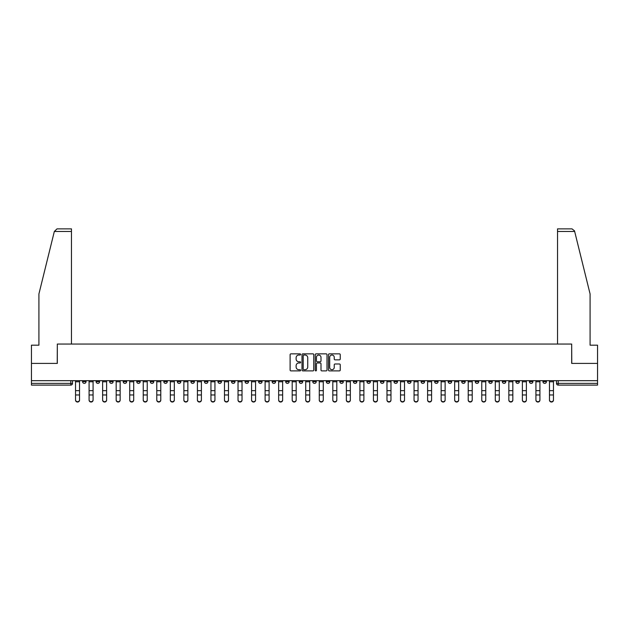 <?xml version="1.0" encoding="UTF-8"?>
<svg xmlns="http://www.w3.org/2000/svg" width="629" height="629" viewBox="0 0 629 629"><rect width="100%" height="100%" fill="white"/><g stroke="black" fill="none" stroke-linecap="round" stroke-linejoin="round"><path stroke-width="0.94" d="M300.615 354.442A0.598 0.598 0 0 0 300.017 353.844L290.968 353.844A0.849 0.849 0 0 0 290.111 354.701L290.111 370.033A0.849 0.849 0 0 0 290.968 370.89L300.017 370.89A0.598 0.598 0 0 0 300.615 370.292A0.598 0.598 0 0 0 300.017 369.695L298.846 369.695A2.728 2.728 0 0 1 296.117 366.966L296.117 365.693A2.728 2.728 0 0 1 298.846 362.964L300.017 362.964A0.598 0.598 0 0 0 300.615 362.367A0.598 0.598 0 0 0 300.017 361.769L298.846 361.769A2.728 2.728 0 0 1 296.117 359.041L296.117 357.767A2.728 2.728 0 0 1 298.846 355.039L300.017 355.039A0.598 0.598 0 0 0 300.615 354.442M529.414 380.679L529.414 381.638L532.889 381.638A1.738 1.738 0 0 1 531.151 383.376A1.738 1.738 0 0 1 529.414 381.638L529.414 380.679M448.17 380.679L448.17 381.638L451.646 381.638A1.738 1.738 0 0 1 449.908 383.376A1.738 1.738 0 0 1 448.17 381.638L448.17 380.679M434.631 380.679L434.631 381.638L438.099 381.638A1.738 1.738 0 0 1 436.369 383.376A1.738 1.738 0 0 1 434.631 381.638L434.631 380.679M353.388 380.679L353.388 381.638L356.855 381.638A1.738 1.738 0 0 1 355.126 383.376A1.738 1.738 0 0 1 353.388 381.638L353.388 380.679M339.849 380.679L339.849 381.638L343.316 381.638A1.738 1.738 0 0 1 341.578 383.376A1.738 1.738 0 0 1 339.849 381.638L339.849 380.679M326.302 380.679L326.302 381.638L329.777 381.638A1.738 1.738 0 0 1 328.039 383.376A1.738 1.738 0 0 1 326.302 381.638L326.302 380.679M299.223 380.679L299.223 381.638L302.698 381.638A1.738 1.738 0 0 1 300.961 383.376A1.738 1.738 0 0 1 299.223 381.638L299.223 380.679M272.145 381.638L272.145 380.679L272.145 381.638A1.738 1.738 0 0 0 273.874 383.376A1.738 1.738 0 0 1 272.145 381.638L275.612 381.638A1.738 1.738 0 0 1 273.874 383.376A1.738 1.738 0 0 0 275.612 381.638L275.612 380.679L275.612 381.638M258.605 381.638L258.605 380.679L258.605 381.638A1.738 1.738 0 0 0 260.335 383.376A1.738 1.738 0 0 1 258.605 381.638L262.073 381.638A1.738 1.738 0 0 1 260.335 383.376M245.058 381.638L245.058 380.679L245.058 381.638A1.738 1.738 0 0 0 246.796 383.376A1.738 1.738 0 0 1 245.058 381.638L248.534 381.638A1.738 1.738 0 0 1 246.796 383.376A1.738 1.738 0 0 0 248.534 381.638L248.534 380.679L248.534 381.638M231.519 380.679L231.519 381.638L234.994 381.638A1.738 1.738 0 0 1 233.257 383.376A1.738 1.738 0 0 1 231.519 381.638L231.519 380.679M217.98 380.679L217.98 381.638L221.455 381.638A1.738 1.738 0 0 1 219.718 383.376A1.738 1.738 0 0 1 217.98 381.638L217.98 380.679M204.441 380.679L204.441 381.638L207.908 381.638A1.738 1.738 0 0 1 206.178 383.376A1.738 1.738 0 0 1 204.441 381.638L204.441 380.679M190.901 381.638L190.901 380.679L190.901 381.638A1.738 1.738 0 0 0 192.631 383.376A1.738 1.738 0 0 1 190.901 381.638L194.369 381.638A1.738 1.738 0 0 1 192.631 383.376M163.815 381.638L163.815 380.679L163.815 381.638A1.738 1.738 0 0 0 165.553 383.376A1.738 1.738 0 0 1 163.815 381.638L167.29 381.638A1.738 1.738 0 0 1 165.553 383.376A1.738 1.738 0 0 0 167.29 381.638L167.29 380.679L167.29 381.638M150.276 381.638L150.276 380.679L150.276 381.638A1.738 1.738 0 0 0 152.014 383.376A1.738 1.738 0 0 1 150.276 381.638L153.751 381.638A1.738 1.738 0 0 1 152.014 383.376A1.738 1.738 0 0 0 153.751 381.638L153.751 380.679L153.751 381.638M136.737 381.638L136.737 380.679L136.737 381.638A1.738 1.738 0 0 0 138.474 383.376A1.738 1.738 0 0 1 136.737 381.638L140.212 381.638A1.738 1.738 0 0 1 138.474 383.376A1.738 1.738 0 0 0 140.212 381.638L140.212 380.679L140.212 381.638M123.198 381.638L123.198 380.679L123.198 381.638A1.738 1.738 0 0 0 124.935 383.376A1.738 1.738 0 0 1 123.198 381.638L126.665 381.638A1.738 1.738 0 0 1 124.935 383.376M109.658 381.638L109.658 380.679L109.658 381.638A1.738 1.738 0 0 0 111.388 383.376A1.738 1.738 0 0 1 109.658 381.638L113.126 381.638A1.738 1.738 0 0 1 111.388 383.376A1.738 1.738 0 0 0 113.126 381.638L113.126 380.679L113.126 381.638M96.111 381.638L96.111 380.679L96.111 381.638A1.738 1.738 0 0 0 97.849 383.376A1.738 1.738 0 0 1 96.111 381.638L99.586 381.638A1.738 1.738 0 0 1 97.849 383.376A1.738 1.738 0 0 0 99.586 381.638L99.586 380.679L99.586 381.638M339.401 359.851A0.849 0.849 0 0 0 340.25 359.002L340.25 354.701A0.849 0.849 0 0 0 339.401 353.844L329.344 353.844A0.849 0.849 0 0 0 328.495 354.701L328.495 370.033A0.849 0.849 0 0 0 329.344 370.89L339.401 370.89A0.849 0.849 0 0 0 340.25 370.033L340.25 364.836A0.849 0.849 0 0 0 339.401 363.987L335.1 363.987A0.849 0.849 0 0 0 334.243 364.836L334.243 367.415A2.28 2.28 0 0 1 331.963 369.695A2.28 2.28 0 0 1 329.69 367.415L329.69 357.319A2.28 2.28 0 0 1 331.963 355.039A2.28 2.28 0 0 1 334.243 357.319L334.243 359.002A0.849 0.849 0 0 0 335.1 359.851L339.401 359.851M54.33 231.472L57.011 228.87L71.462 228.87L71.462 231.472L54.33 231.472L38.912 293.971L38.912 345.179L31.45 345.179L31.45 363.413L57.318 363.413L57.318 344.055L571.682 344.055L571.682 363.413L597.55 363.413L597.55 380.679L31.45 380.679L31.45 383.376L72.508 383.376L72.508 380.679L72.508 383.376A1.738 1.738 0 0 1 70.77 385.105L31.45 385.105L31.45 383.376M31.45 363.413L31.45 380.679M313.753 354.701A0.849 0.849 0 0 0 312.904 353.844L302.848 353.844A0.849 0.849 0 0 0 301.999 354.701L301.999 370.033A0.849 0.849 0 0 0 302.848 370.89L312.904 370.89A0.849 0.849 0 0 0 313.753 370.033L313.753 354.701M316.096 353.844L326.152 353.844A0.849 0.849 0 0 1 327.001 354.701L327.001 370.033A0.849 0.849 0 0 1 326.152 370.89L321.851 370.89A0.849 0.849 0 0 1 320.994 370.033L320.994 363.814A0.849 0.849 0 0 0 320.145 362.964L317.291 362.964A0.849 0.849 0 0 0 316.442 363.814L316.442 370.292A0.598 0.598 0 0 1 315.844 370.89A0.598 0.598 0 0 1 315.247 370.292L315.247 354.701A0.849 0.849 0 0 1 316.096 353.844M556.492 380.679L556.492 383.376L597.55 383.376L597.55 385.105L558.23 385.105A1.738 1.738 0 0 1 556.492 383.376A1.738 1.738 0 0 0 558.23 385.105L558.23 380.679M597.55 380.679L597.55 383.376M546.428 380.679L546.428 381.638A1.738 1.738 0 0 1 544.69 383.376A1.738 1.738 0 0 1 542.953 381.638L546.428 381.638M542.953 380.679L542.953 381.638M532.889 380.679L532.889 381.638A1.738 1.738 0 0 1 531.151 383.376M519.342 380.679L519.342 381.638A1.738 1.738 0 0 1 517.612 383.376A1.738 1.738 0 0 1 515.874 381.638L519.342 381.638M515.874 380.679L515.874 381.638M505.802 380.679L505.802 381.638A1.738 1.738 0 0 1 504.065 383.376A1.738 1.738 0 0 1 502.335 381.638L505.802 381.638M502.335 380.679L502.335 381.638M492.263 380.679L492.263 381.638A1.738 1.738 0 0 1 490.526 383.376A1.738 1.738 0 0 1 488.788 381.638A1.738 1.738 0 0 0 490.526 383.376M488.788 380.679L488.788 381.638L492.263 381.638M478.724 380.679L478.724 381.638A1.738 1.738 0 0 1 476.986 383.376A1.738 1.738 0 0 1 475.249 381.638L478.724 381.638M475.249 380.679L475.249 381.638M465.185 380.679L465.185 381.638A1.738 1.738 0 0 1 463.447 383.376A1.738 1.738 0 0 1 461.71 381.638L465.185 381.638M461.71 380.679L461.71 381.638M451.646 380.679L451.646 381.638M438.099 380.679L438.099 381.638L438.099 380.679M424.559 380.679L424.559 381.638A1.738 1.738 0 0 1 422.822 383.376A1.738 1.738 0 0 1 421.092 381.638L424.559 381.638M421.092 380.679L421.092 381.638M411.02 380.679L411.02 381.638A1.738 1.738 0 0 1 409.282 383.376A1.738 1.738 0 0 1 407.545 381.638L411.02 381.638M407.545 380.679L407.545 381.638M397.481 380.679L397.481 381.638A1.738 1.738 0 0 1 395.743 383.376A1.738 1.738 0 0 1 394.006 381.638L397.481 381.638M394.006 380.679L394.006 381.638M383.942 380.679L383.942 381.638A1.738 1.738 0 0 1 382.204 383.376A1.738 1.738 0 0 1 380.466 381.638L383.942 381.638M380.466 380.679L380.466 381.638M370.395 380.679L370.395 381.638A1.738 1.738 0 0 1 368.665 383.376A1.738 1.738 0 0 1 366.927 381.638L370.395 381.638M366.927 380.679L366.927 381.638M356.855 380.679L356.855 381.638A1.738 1.738 0 0 1 355.126 383.376M343.316 380.679L343.316 381.638M329.777 381.638L329.777 380.679L329.777 381.638A1.738 1.738 0 0 1 328.039 383.376M316.238 380.679L316.238 381.638A1.738 1.738 0 0 1 314.5 383.376A1.738 1.738 0 0 1 312.762 381.638A1.738 1.738 0 0 0 314.5 383.376A1.738 1.738 0 0 0 316.238 381.638L312.762 381.638L312.762 380.679M302.698 381.638L302.698 380.679L302.698 381.638A1.738 1.738 0 0 1 300.961 383.376M289.151 380.679L289.151 381.638A1.738 1.738 0 0 1 287.422 383.376A1.738 1.738 0 0 1 285.684 381.638A1.738 1.738 0 0 0 287.422 383.376M285.684 380.679L285.684 381.638L289.151 381.638M262.073 380.679L262.073 381.638L262.073 380.679M234.994 381.638L234.994 380.679L234.994 381.638A1.738 1.738 0 0 1 233.257 383.376M221.455 381.638L221.455 380.679L221.455 381.638A1.738 1.738 0 0 1 219.718 383.376M207.908 381.638L207.908 380.679L207.908 381.638A1.738 1.738 0 0 1 206.178 383.376M194.369 380.679L194.369 381.638L194.369 380.679M180.83 381.638L180.83 380.679L180.83 381.638A1.738 1.738 0 0 1 179.092 383.376A1.738 1.738 0 0 1 177.354 381.638L180.83 381.638A1.738 1.738 0 0 1 179.092 383.376M177.354 380.679L177.354 381.638M126.665 380.679L126.665 381.638L126.665 380.679M86.047 380.679L86.047 381.638A1.738 1.738 0 0 1 84.31 383.376A1.738 1.738 0 0 1 82.572 381.638A1.738 1.738 0 0 0 84.31 383.376A1.738 1.738 0 0 0 86.047 381.638L86.047 380.679M82.572 380.679L82.572 381.638L86.047 381.638M70.77 380.679L70.77 385.105A1.738 1.738 0 0 0 72.508 383.376M303.783 355.039A0.598 0.598 0 0 0 303.194 355.637L303.194 369.097A0.598 0.598 0 0 0 303.783 369.695L305.018 369.695A2.728 2.728 0 0 0 307.746 366.966L307.746 357.767A2.728 2.728 0 0 0 305.018 355.039L303.783 355.039M320.994 357.358A2.28 2.28 0 0 0 318.714 355.086A2.28 2.28 0 0 0 316.442 357.358L316.442 360.92A0.849 0.849 0 0 0 317.291 361.769L320.145 361.769A0.849 0.849 0 0 0 320.994 360.92L320.994 357.358M75.543 400.13L75.543 399.792A1.997 1.903 0 0 0 77.54 401.703A1.997 1.903 0 0 0 79.537 399.792L79.537 400.13A1.997 1.903 180 0 1 77.54 402.033A1.997 1.903 180 0 1 75.543 400.13L75.543 395.287M75.543 380.679L75.543 399.792M79.537 380.679L79.537 399.792M89.082 400.13L89.082 399.792A1.997 1.903 0 0 0 91.079 401.703A1.997 1.903 0 0 0 93.076 399.792L93.076 400.13A1.997 1.903 180 0 1 91.079 402.033A1.997 1.903 180 0 1 89.082 400.13L89.082 395.287M102.621 400.13L102.621 399.792A1.997 1.903 0 0 0 104.618 401.703A1.997 1.903 0 0 0 106.615 399.792L106.615 400.13A1.997 1.903 180 0 1 104.618 402.033A1.997 1.903 180 0 1 102.621 400.13L102.621 395.287M71.462 344.055L71.462 231.472M57.231 363.413L57.318 344.055M597.55 363.413L597.55 345.179L590.088 345.179L590.088 293.971L574.513 230.851L571.989 228.87L557.538 228.87L567.956 228.87L557.538 228.87L557.538 344.055M571.769 363.413L571.682 344.055M89.082 380.679L89.082 399.792M93.076 380.679L93.076 399.792M102.621 380.679L102.621 399.792M106.615 380.679L106.615 399.792M116.168 400.13L116.168 399.792A1.997 1.903 0 0 0 118.166 401.703A1.997 1.903 0 0 0 120.155 399.792L120.155 400.13A1.997 1.903 180 0 1 118.166 402.033A1.997 1.903 180 0 1 116.168 400.13L116.168 395.287M129.708 400.13L129.708 399.792A1.997 1.903 0 0 0 131.705 401.703A1.997 1.903 0 0 0 133.702 399.792L133.702 400.13A1.997 1.903 180 0 1 131.705 402.033A1.997 1.903 180 0 1 129.708 400.13L129.708 395.287M143.247 400.13L143.247 399.792A1.997 1.903 0 0 0 145.244 401.703A1.997 1.903 0 0 0 147.241 399.792L147.241 400.13A1.997 1.903 180 0 1 145.244 402.033A1.997 1.903 180 0 1 143.247 400.13L143.247 395.287M116.168 380.679L116.168 399.792M120.155 380.679L120.155 399.792M129.708 380.679L129.708 399.792M133.702 380.679L133.702 399.792M143.247 380.679L143.247 399.792M147.241 380.679L147.241 399.792M160.78 399.792L160.78 400.13A1.997 1.903 180 0 1 158.783 402.033A1.997 1.903 180 0 1 156.786 400.13L156.786 399.792A1.997 1.903 0 0 0 158.783 401.703A1.997 1.903 0 0 0 160.78 399.792L160.78 394.957L156.786 394.957L156.786 399.792M156.786 380.679L156.786 394.957M160.78 380.679L160.78 394.957M174.319 399.792L174.319 400.13A1.997 1.903 180 0 1 172.322 402.033A1.997 1.903 180 0 1 170.325 400.13L170.325 399.792A1.997 1.903 0 0 0 172.322 401.703A1.997 1.903 0 0 0 174.319 399.792L174.319 394.957L170.325 394.957L170.325 399.792M170.325 380.679L170.325 394.957M174.319 380.679L174.319 394.957M187.859 399.792L187.859 400.13A1.997 1.903 180 0 1 185.862 402.033A1.997 1.903 180 0 1 183.865 400.13L183.865 399.792A1.997 1.903 0 0 0 185.862 401.703A1.997 1.903 0 0 0 187.859 399.792L187.859 394.957L183.865 394.957L183.865 399.792M183.865 380.679L183.865 394.957M187.859 380.679L187.859 394.957M201.398 399.792L201.398 400.13A1.997 1.903 180 0 1 199.409 402.033A1.997 1.903 180 0 1 197.412 400.13L197.412 399.792A1.997 1.903 0 0 0 199.409 401.703A1.997 1.903 0 0 0 201.398 399.792L201.398 394.957L197.412 394.957L197.412 399.792M197.412 380.679L197.412 394.957M201.398 380.679L201.398 394.957M214.945 399.792L214.945 400.13A1.997 1.903 180 0 1 212.948 402.033A1.997 1.903 180 0 1 210.951 400.13L210.951 399.792A1.997 1.903 0 0 0 212.948 401.703A1.997 1.903 0 0 0 214.945 399.792L214.945 394.957L210.951 394.957L210.951 399.792M210.951 380.679L210.951 394.957M214.945 380.679L214.945 394.957M228.484 399.792L228.484 400.13A1.997 1.903 180 0 1 226.487 402.033A1.997 1.903 180 0 1 224.49 400.13L224.49 399.792A1.997 1.903 0 0 0 226.487 401.703A1.997 1.903 0 0 0 228.484 399.792L228.484 394.957L224.49 394.957L224.49 399.792M224.49 380.679L224.49 394.957M228.484 380.679L228.484 394.957M242.023 399.792L242.023 400.13A1.997 1.903 180 0 1 240.026 402.033A1.997 1.903 180 0 1 238.029 400.13L238.029 399.792A1.997 1.903 0 0 0 240.026 401.703A1.997 1.903 0 0 0 242.023 399.792L242.023 394.957L238.029 394.957L238.029 399.792M238.029 380.679L238.029 394.957M242.023 380.679L242.023 394.957M255.563 399.792L255.563 400.13A1.997 1.903 180 0 1 253.566 402.033A1.997 1.903 180 0 1 251.569 400.13L251.569 399.792A1.997 1.903 0 0 0 253.566 401.703A1.997 1.903 0 0 0 255.563 399.792L255.563 394.957L251.569 394.957L251.569 399.792M251.569 380.679L251.569 394.957M255.563 380.679L255.563 394.957M269.102 399.792L269.102 400.13A1.997 1.903 180 0 1 267.105 402.033A1.997 1.903 180 0 1 265.108 400.13L265.108 399.792A1.997 1.903 0 0 0 267.105 401.703A1.997 1.903 0 0 0 269.102 399.792L269.102 394.957L265.108 394.957L265.108 399.792M265.108 380.679L265.108 394.957M269.102 380.679L269.102 394.957M282.641 399.792L282.641 400.13A1.997 1.903 180 0 1 280.652 402.033A1.997 1.903 180 0 1 278.655 400.13L278.655 399.792A1.997 1.903 0 0 0 280.652 401.703A1.997 1.903 0 0 0 282.641 399.792L282.641 394.957L278.655 394.957L278.655 399.792M278.655 380.679L278.655 394.957M282.641 380.679L282.641 394.957M296.188 399.792L296.188 400.13A1.997 1.903 180 0 1 294.191 402.033A1.997 1.903 180 0 1 292.194 400.13L292.194 399.792A1.997 1.903 0 0 0 294.191 401.703A1.997 1.903 0 0 0 296.188 399.792L296.188 394.957L292.194 394.957L292.194 399.792M292.194 380.679L292.194 394.957M296.188 380.679L296.188 394.957M309.727 399.792L309.727 400.13A1.997 1.903 180 0 1 307.73 402.033A1.997 1.903 180 0 1 305.733 400.13L305.733 399.792A1.997 1.903 0 0 0 307.73 401.703A1.997 1.903 0 0 0 309.727 399.792L309.727 394.957L305.733 394.957L305.733 399.792M305.733 380.679L305.733 394.957M309.727 380.679L309.727 394.957M323.267 399.792L323.267 400.13A1.997 1.903 180 0 1 321.27 402.033A1.997 1.903 180 0 1 319.273 400.13L319.273 399.792A1.997 1.903 0 0 0 321.27 401.703A1.997 1.903 0 0 0 323.267 399.792L323.267 394.957L319.273 394.957L319.273 399.792M319.273 380.679L319.273 394.957M323.267 380.679L323.267 394.957M336.806 399.792L336.806 400.13A1.997 1.903 180 0 1 334.809 402.033A1.997 1.903 180 0 1 332.812 400.13L332.812 399.792A1.997 1.903 0 0 0 334.809 401.703A1.997 1.903 0 0 0 336.806 399.792L336.806 394.957L332.812 394.957L332.812 399.792M332.812 380.679L332.812 394.957M336.806 380.679L336.806 394.957M350.345 399.792L350.345 400.13A1.997 1.903 180 0 1 348.348 402.033A1.997 1.903 180 0 1 346.359 400.13L346.359 399.792A1.997 1.903 0 0 0 348.348 401.703A1.997 1.903 0 0 0 350.345 399.792L350.345 394.957L346.359 394.957L346.359 399.792M346.359 380.679L346.359 394.957M350.345 380.679L350.345 394.957M363.892 399.792L363.892 400.13A1.997 1.903 180 0 1 361.895 402.033A1.997 1.903 180 0 1 359.898 400.13L359.898 399.792A1.997 1.903 0 0 0 361.895 401.703A1.997 1.903 0 0 0 363.892 399.792L363.892 394.957L359.898 394.957L359.898 399.792M359.898 380.679L359.898 394.957M363.892 380.679L363.892 394.957M156.786 400.13L156.786 395.287M170.325 400.13L170.325 395.287M183.865 400.13L183.865 395.287M197.412 400.13L197.412 395.287M210.951 400.13L210.951 395.287M224.49 400.13L224.49 395.287M238.029 400.13L238.029 395.287M251.569 400.13L251.569 395.287M265.108 400.13L265.108 395.287M278.655 400.13L278.655 395.287M292.194 400.13L292.194 395.287M305.733 400.13L305.733 395.287M319.273 400.13L319.273 395.287M332.812 400.13L332.812 395.287M346.359 400.13L346.359 395.287M359.898 400.13L359.898 395.287M373.437 400.13L373.437 399.792A1.997 1.903 0 0 0 375.434 401.703A1.997 1.903 0 0 0 377.431 399.792L377.431 400.13A1.997 1.903 180 0 1 375.434 402.033A1.997 1.903 180 0 1 373.437 400.13L373.437 395.287M386.977 400.13L386.977 399.792A1.997 1.903 0 0 0 388.974 401.703A1.997 1.903 0 0 0 390.971 399.792L390.971 400.13A1.997 1.903 180 0 1 388.974 402.033A1.997 1.903 180 0 1 386.977 400.13L386.977 395.287M400.516 400.13L400.516 399.792A1.997 1.903 0 0 0 402.513 401.703A1.997 1.903 0 0 0 404.51 399.792L404.51 400.13A1.997 1.903 180 0 1 402.513 402.033A1.997 1.903 180 0 1 400.516 400.13L400.516 395.287M414.055 400.13L414.055 399.792A1.997 1.903 0 0 0 416.052 401.703A1.997 1.903 0 0 0 418.049 399.792L418.049 400.13A1.997 1.903 180 0 1 416.052 402.033A1.997 1.903 180 0 1 414.055 400.13L414.055 395.287M373.437 380.679L373.437 399.792M377.431 380.679L377.431 399.792M386.977 380.679L386.977 399.792M390.971 380.679L390.971 399.792M400.516 380.679L400.516 399.792M404.51 380.679L404.51 399.792M414.055 380.679L414.055 399.792M418.049 380.679L418.049 399.792M427.602 400.13L427.602 399.792A1.997 1.903 0 0 0 429.591 401.703A1.997 1.903 0 0 0 431.588 399.792L431.588 400.13A1.997 1.903 180 0 1 429.591 402.033A1.997 1.903 180 0 1 427.602 400.13L427.602 395.287M427.602 380.679L427.602 399.792M431.588 380.679L431.588 399.792M441.141 400.13L441.141 399.792A1.997 1.903 0 0 0 443.138 401.703A1.997 1.903 0 0 0 445.135 399.792L445.135 400.13A1.997 1.903 180 0 1 443.138 402.033A1.997 1.903 180 0 1 441.141 400.13L441.141 395.287M441.141 380.679L441.141 399.792M445.135 380.679L445.135 399.792M454.681 400.13L454.681 399.792A1.997 1.903 0 0 0 456.678 401.703A1.997 1.903 0 0 0 458.675 399.792L458.675 400.13A1.997 1.903 180 0 1 456.678 402.033A1.997 1.903 180 0 1 454.681 400.13L454.681 395.287M454.681 380.679L454.681 399.792M458.675 380.679L458.675 399.792M468.22 400.13L468.22 399.792A1.997 1.903 0 0 0 470.217 401.703A1.997 1.903 0 0 0 472.214 399.792L472.214 400.13A1.997 1.903 180 0 1 470.217 402.033A1.997 1.903 180 0 1 468.22 400.13L468.22 395.287M468.22 380.679L468.22 399.792M472.214 380.679L472.214 399.792M481.759 400.13L481.759 399.792A1.997 1.903 0 0 0 483.756 401.703A1.997 1.903 0 0 0 485.753 399.792L485.753 400.13A1.997 1.903 180 0 1 483.756 402.033A1.997 1.903 180 0 1 481.759 400.13L481.759 395.287M481.759 380.679L481.759 399.792M485.753 380.679L485.753 399.792M495.298 400.13L495.298 399.792A1.997 1.903 0 0 0 497.295 401.703A1.997 1.903 0 0 0 499.292 399.792L499.292 400.13A1.997 1.903 180 0 1 497.295 402.033A1.997 1.903 180 0 1 495.298 400.13L495.298 395.287M495.298 380.679L495.298 399.792M499.292 380.679L499.292 399.792M508.845 400.13L508.845 399.792A1.997 1.903 0 0 0 510.834 401.703A1.997 1.903 0 0 0 512.832 399.792L512.832 400.13A1.997 1.903 180 0 1 510.834 402.033A1.997 1.903 180 0 1 508.845 400.13L508.845 395.287M508.845 380.679L508.845 399.792M512.832 380.679L512.832 399.792M522.385 400.13L522.385 399.792A1.997 1.903 0 0 0 524.382 401.703A1.997 1.903 0 0 0 526.379 399.792L526.379 400.13A1.997 1.903 180 0 1 524.382 402.033A1.997 1.903 180 0 1 522.385 400.13L522.385 395.287M522.385 380.679L522.385 399.792M526.379 380.679L526.379 399.792M535.924 400.13L535.924 399.792A1.997 1.903 0 0 0 537.921 401.703A1.997 1.903 0 0 0 539.918 399.792L539.918 400.13A1.997 1.903 180 0 1 537.921 402.033A1.997 1.903 180 0 1 535.924 400.13L535.924 395.287M535.924 380.679L535.924 399.792M539.918 380.679L539.918 399.792M549.463 400.13L549.463 399.792A1.997 1.903 0 0 0 551.46 401.703A1.997 1.903 0 0 0 553.457 399.792L553.457 400.13A1.997 1.903 180 0 1 551.46 402.033A1.997 1.903 180 0 1 549.463 400.13L549.463 395.287M549.463 380.679L549.463 399.792M553.457 380.679L553.457 399.792M79.537 381.772L75.543 381.772M79.537 390.656L75.543 390.656M79.537 394.957L75.543 394.957M574.67 231.472L557.538 231.472M93.076 381.772L89.082 381.772M93.076 390.656L89.082 390.656M93.076 394.957L89.082 394.957M106.615 381.772L102.621 381.772M106.615 390.656L102.621 390.656M106.615 394.957L102.621 394.957M120.155 381.772L116.168 381.772M120.155 390.656L116.168 390.656M120.155 394.957L116.168 394.957M133.702 381.772L129.708 381.772M133.702 390.656L129.708 390.656M133.702 394.957L129.708 394.957M147.241 381.772L143.247 381.772M147.241 390.656L143.247 390.656M147.241 394.957L143.247 394.957M160.78 381.772L156.786 381.772M160.78 390.656L156.786 390.656M174.319 381.772L170.325 381.772M174.319 390.656L170.325 390.656M187.859 381.772L183.865 381.772M187.859 390.656L183.865 390.656M201.398 381.772L197.412 381.772M201.398 390.656L197.412 390.656M214.945 381.772L210.951 381.772M214.945 390.656L210.951 390.656M228.484 381.772L224.49 381.772M228.484 390.656L224.49 390.656M242.023 381.772L238.029 381.772M242.023 390.656L238.029 390.656M255.563 381.772L251.569 381.772M255.563 390.656L251.569 390.656M269.102 381.772L265.108 381.772M269.102 390.656L265.108 390.656M282.641 381.772L278.655 381.772M282.641 390.656L278.655 390.656M296.188 381.772L292.194 381.772M296.188 390.656L292.194 390.656M309.727 381.772L305.733 381.772M309.727 390.656L305.733 390.656M323.267 381.772L319.273 381.772M323.267 390.656L319.273 390.656M336.806 381.772L332.812 381.772M336.806 390.656L332.812 390.656M350.345 381.772L346.359 381.772M350.345 390.656L346.359 390.656M363.892 381.772L359.898 381.772M363.892 390.656L359.898 390.656M377.431 381.772L373.437 381.772M377.431 390.656L373.437 390.656M377.431 394.957L373.437 394.957M390.971 381.772L386.977 381.772M390.971 390.656L386.977 390.656M390.971 394.957L386.977 394.957M404.51 381.772L400.516 381.772M404.51 390.656L400.516 390.656M404.51 394.957L400.516 394.957M418.049 381.772L414.055 381.772M418.049 390.656L414.055 390.656M418.049 394.957L414.055 394.957M431.588 381.772L427.602 381.772M431.588 390.656L427.602 390.656M431.588 394.957L427.602 394.957M445.135 381.772L441.141 381.772M445.135 390.656L441.141 390.656M445.135 394.957L441.141 394.957M458.675 381.772L454.681 381.772M458.675 390.656L454.681 390.656M458.675 394.957L454.681 394.957M472.214 381.772L468.22 381.772M472.214 390.656L468.22 390.656M472.214 394.957L468.22 394.957M485.753 381.772L481.759 381.772M485.753 390.656L481.759 390.656M485.753 394.957L481.759 394.957M499.292 381.772L495.298 381.772M499.292 390.656L495.298 390.656M499.292 394.957L495.298 394.957M512.832 381.772L508.845 381.772M512.832 390.656L508.845 390.656M512.832 394.957L508.845 394.957M526.379 381.772L522.385 381.772M526.379 390.656L522.385 390.656M526.379 394.957L522.385 394.957M539.918 381.772L535.924 381.772M539.918 390.656L535.924 390.656M539.918 394.957L535.924 394.957M553.457 381.772L549.463 381.772M553.457 390.656L549.463 390.656M553.457 394.957L549.463 394.957"/></g></svg>
